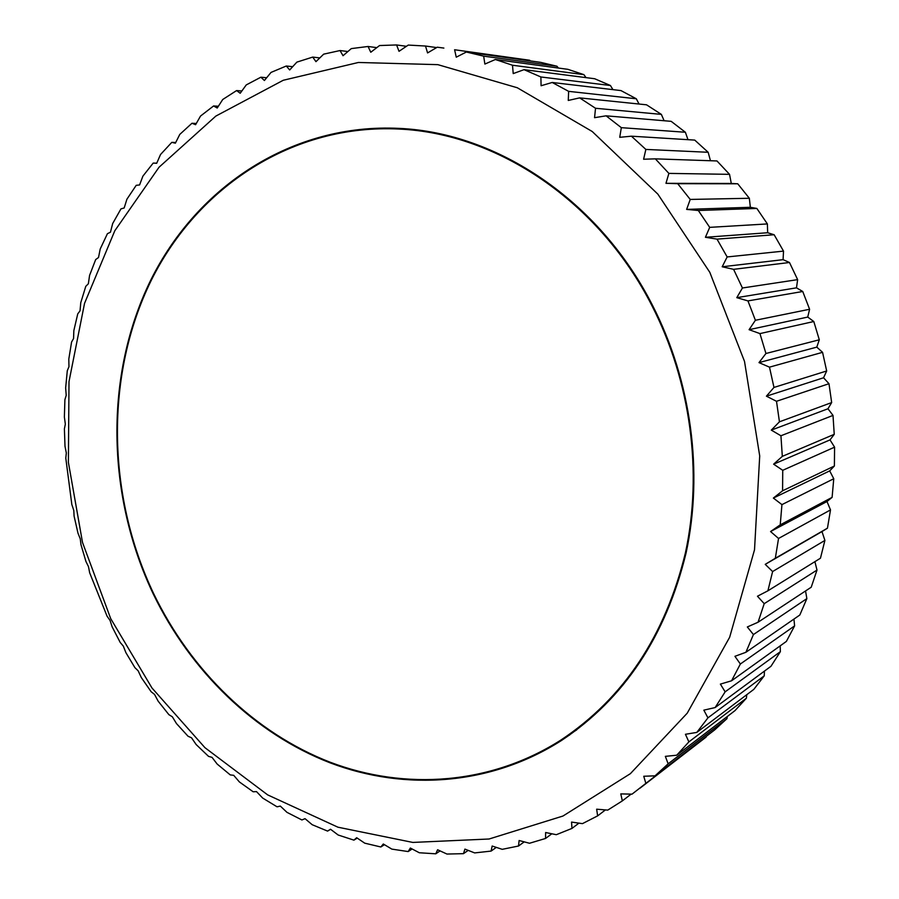 <?xml version="1.0" encoding="UTF-8"?>
<svg xmlns="http://www.w3.org/2000/svg" width="899" height="899" viewBox="0 0 899 899"><rect width="100%" height="100%" fill="white"/><g stroke="black" fill="none" stroke-linecap="round" stroke-linejoin="round"><path stroke-width="1.35" d="M709.794 272.296L657.843 194.117L592.227 131.512L517.318 87.765L437.847 64.649L358.431 62.469L283.252 80.269L215.85 116.083L159.022 167.259L114.802 230.762L84.551 303.323L68.998 381.626L68.391 462.389L82.506 542.434L110.712 618.636L151.987 688.005L204.927 747.665L267.677 794.896L337.912 827.192L412.832 842.43L489.09 839.003L562.965 816.034L630.379 773.668L687.218 713.188L729.662 637.245L754.519 549.795L759.711 455.928L744.518 361.42L709.794 272.296M783.523 251.113L783.074 259.665L789.479 262.497L733.595 269.34L722.189 266.778L727.156 256.945L783.523 251.113L774.14 234.74L717.009 239.123L727.156 256.945M717.009 239.123L705.423 237.28L709.704 227.357L767.386 223.93L756.846 208.444L698.332 210.501L709.704 227.357M698.332 210.501L686.634 209.4L690.218 199.432L749.339 198.274L737.742 183.789L677.722 183.688L690.218 199.432M677.722 183.688L665.968 183.317L668.878 173.395L729.539 174.339L716.986 160.955L655.349 158.853L668.878 173.395M655.349 158.853L643.605 159.235L645.853 149.425L708.165 152.279L694.736 140.098L631.413 136.187L645.853 149.425M631.413 136.187L619.737 137.311L621.333 127.669L685.375 132.254L671.193 121.343L606.095 115.825L621.333 127.669M606.095 115.825L594.554 117.679L595.531 108.273L661.361 114.387L646.55 104.812L579.63 97.879L595.531 108.273M579.63 97.879L568.269 100.452L568.64 91.35L636.312 98.778L620.973 90.585L552.2 82.472L568.64 91.35M552.2 82.472L541.086 85.742L540.895 76.977L610.421 85.506L594.677 78.741L524.038 69.661L540.895 76.977M524.038 69.661L513.217 73.594L512.497 65.234L583.889 74.639L567.865 69.324L495.36 59.503L512.497 65.234M495.36 59.503L484.876 64.065L483.662 56.154L556.919 66.223L540.726 62.368L466.367 52.018L483.662 56.154M466.367 52.018L456.254 57.188L454.602 49.748L529.702 60.255L454.602 49.748M330.607 829.294L327.573 831.092L312.189 824.709L305.031 818.663L301.895 819.955L286.983 812.359L280.331 806.088L277.049 806.808L262.677 798.065L256.518 791.614L253.136 791.761L239.37 781.928L233.718 775.331L230.256 774.904L217.176 764.06L212.018 757.363L208.534 756.362L196.173 744.563L191.532 737.798L188.048 736.247L176.474 723.56L172.338 716.784L168.9 714.671L158.157 701.175L154.527 694.41L151.156 691.758L141.289 677.52L138.154 670.811L134.895 667.631L125.939 652.73L123.309 646.1L120.185 642.414L112.184 626.929L110.049 620.422L107.093 616.242L89.664 572.787L88.473 566.628L85.944 561.504L80.989 544.715L80.247 538.782L77.988 533.219L74.1 516.15L73.797 510.475L71.83 504.485L65.784 458.074L66.324 453.017L64.998 446.264L64.402 428.845L65.335 424.126L64.38 417.035L64.908 399.662L66.211 395.335L65.649 387.918L67.301 370.68L68.953 366.758L68.807 359.049L71.583 342.036L73.561 338.541L73.853 330.574L77.752 313.863L80.033 310.84L80.775 302.648L85.787 286.32L88.36 283.781L89.574 275.397L95.687 259.553L98.508 257.519L100.216 248.978L107.419 233.695L110.453 232.2L112.678 223.536L120.949 208.894L124.174 207.961L126.916 199.207L136.221 185.318L139.603 184.947L142.885 176.159L153.19 163.09L156.696 163.303L160.528 154.516L171.799 142.357L175.384 143.177L179.766 134.434L191.959 123.264L195.589 124.703L200.533 116.05L213.591 105.958L217.232 108.015L222.738 99.497L236.606 90.563L240.202 93.249L246.27 84.911L260.879 77.202L264.396 80.517L271.026 72.414L286.298 66.009L289.692 69.953L296.872 62.121L312.74 57.087L315.954 61.66L323.674 54.154L340.036 50.546L343.036 55.727L351.284 48.602L368.051 46.478L370.781 52.254L379.535 45.546L396.594 44.95L399.021 51.31L408.258 45.074L425.508 46.029L427.576 52.929L437.262 47.209L443.87 48.074M797.638 279.634L796.48 287.837L736.787 297.659L742.428 287.995L797.638 279.634L789.479 262.497M796.48 287.837L802.74 291.49L747.957 300.907L736.787 297.659M747.957 300.907L755.396 320.269L809.594 309.267L802.74 291.49M809.594 309.267L807.74 317.066L813.797 321.516L759.947 333.596L749.092 329.686L755.396 320.269M759.947 333.596L765.937 353.498L819.304 339.788L813.797 321.516M819.304 339.788L816.798 347.126L822.563 352.329L769.488 367.152L773.972 387.435L826.675 370.972L822.563 352.329M826.675 370.972L823.551 377.771L828.979 383.704L776.5 401.291L779.444 421.811L831.665 402.572L828.979 383.704M831.665 402.572L827.968 408.764L833.002 415.405L780.928 435.768L782.321 456.355L834.238 434.329L833.002 415.405M834.238 434.329L830.013 439.892L834.587 447.163L782.737 470.301L782.579 490.787L834.384 466.008L834.587 447.163M834.384 466.008L829.687 470.885L833.755 478.74L781.939 504.62L780.231 524.847L832.103 497.372L833.755 478.74M832.103 497.372L826.99 501.518L830.507 509.913L778.545 538.456L775.32 558.279L827.451 528.185L830.507 509.913M827.451 528.185L821.978 531.567L824.9 540.423L772.612 571.55L767.903 590.812L820.461 558.2L824.9 540.423M814.899 561.65L817 570.067L764.206 603.667L758.059 622.232L811.224 587.216L817 570.067M805.549 590.958L806.864 598.61L753.418 634.559L745.9 652.292L799.818 615.017L806.864 598.61M793.941 619.085L794.615 625.873L740.36 664.013L731.55 680.801L786.367 641.425L794.615 625.873M780.197 645.853L780.366 651.674L725.145 691.837L715.121 707.569L770.982 666.271L780.366 651.674M764.431 671.104L764.251 675.823L707.94 717.851L696.792 732.415L753.811 689.376L764.251 675.823M746.777 694.691L746.395 698.197L688.881 741.889L676.722 755.216L735 710.615L746.395 698.197M727.347 716.469L726.965 718.649L668.148 763.813L655.068 775.826L714.705 729.876L726.965 718.649M706.288 736.36L632.019 794.154L620.782 793.896L622.344 800.897L607.746 810.111L596.655 809.19L597.633 815.876L582.451 823.641L571.55 822.079L571.978 828.406L556.312 834.699L545.637 832.519L545.547 838.464L529.511 843.262L519.116 840.509L518.532 846.015L502.238 849.33L492.158 846.026L491.112 851.083L474.661 852.915L464.929 849.106L463.468 853.668L446.96 854.05L437.599 849.757L435.768 853.814L419.305 852.758L410.349 848.038L408.168 851.567L391.852 849.117L383.311 844.004L380.839 846.982L364.747 843.172L356.656 837.711L353.925 840.138L338.148 835.002L330.517 829.238L327.573 831.092M639.953 788.221L706.12 737.079M400.673 129.141L409.303 129.13M153.28 594.025C106.172 495.057 104.318 374.658 150.83 279.96C197.6 185.756 293.018 123.039 399.291 128.388C497.686 132.794 599.509 200.882 652.539 305.39C691.398 381.322 703.535 472.267 686.083 552.975C665.811 636.177 624.277 698.692 561.448 740.506C491.416 785.22 405.719 791.502 330.102 762.835C254.507 733.539 190.622 671.227 153.28 594.025M569.786 734.899L562.28 739.158M529.702 60.255L530.32 60.918M556.919 66.223L558.414 68.043M583.889 74.639L586.024 77.629M610.421 85.506L612.961 89.642M636.312 98.778L639.054 104.037M661.361 114.387L664.125 120.747M685.375 132.254L687.993 139.682M708.165 152.279L710.457 160.741M729.539 174.339L731.292 183.463L737.742 183.789M749.339 198.274L750.35 207.287L756.846 208.444M767.386 223.93L767.656 232.74L774.14 234.74M733.595 269.34L742.428 287.995M807.74 317.066L749.092 329.686M645.909 783.512L643.74 776.264L655.068 775.826M668.148 763.813L665.35 756.362L676.722 755.216M688.881 741.889L685.443 734.281L696.792 732.415M707.94 717.851L703.838 710.154L715.121 707.569M725.145 691.837L720.38 684.105L731.55 680.801M740.36 664.013L734.933 656.315L745.9 652.292M753.418 634.559L747.327 626.963L758.059 622.232M764.206 603.667L757.464 596.228L767.903 590.812M772.612 571.55L765.24 564.347L775.32 558.279M778.545 538.456L770.567 531.545L780.231 524.847M781.939 504.62L773.365 498.068L782.579 490.787M782.737 470.301L773.623 464.176L782.321 456.355M780.928 435.768L771.297 430.115L779.444 421.811M776.5 401.291L766.409 396.178L773.972 387.435M769.488 367.152L758.992 362.612L765.937 353.498M816.798 347.126L758.992 362.612M823.551 377.771L766.409 396.178M827.968 408.764L771.297 430.115M830.013 439.892L773.623 464.176M829.687 470.885L773.365 498.068M826.99 501.518L770.567 531.545M821.978 531.567L765.24 564.347M631.12 794.132L622.344 800.897M605.42 809.92L597.633 815.876M578.934 823.136L571.978 828.406M551.817 833.789L545.547 838.464M524.207 841.869L518.532 846.015M496.282 847.386L491.112 851.083M468.177 850.387L463.468 853.668M440.072 850.892L435.768 853.814M412.113 848.982L408.168 851.567M384.457 844.689L380.839 846.982M357.24 838.104L353.925 840.138M153.19 163.09L156.763 163.146M171.799 142.357L175.721 142.492M191.959 123.264L196.285 123.478M213.591 105.958L218.356 106.262M236.606 90.563L241.842 90.979M260.879 77.202L266.666 77.741M286.298 66.009L292.692 66.683M312.74 57.087L319.808 57.907M340.036 50.546L347.891 51.524M368.051 46.478L376.805 47.636M396.594 44.95L406.438 46.299M425.508 46.029L436.633 47.58M731.292 183.463L665.968 183.317M750.35 207.287L686.634 209.4M767.656 232.74L705.423 237.28M783.074 259.665L722.189 266.778M651.955 305.727C599.015 201.354 497.304 133.389 399.055 129.051C293.04 123.792 197.881 186.396 151.234 280.398C104.857 374.894 106.711 495.023 153.718 593.767C190.981 670.789 254.709 732.955 330.113 762.206C405.539 790.828 491.034 784.591 560.92 740.046C623.659 698.332 665.159 635.953 685.409 552.896C702.861 472.323 690.758 381.536 651.955 305.727M417.833 130.085L399.055 129.051M576.731 729.853L560.92 740.046"/></g></svg>
